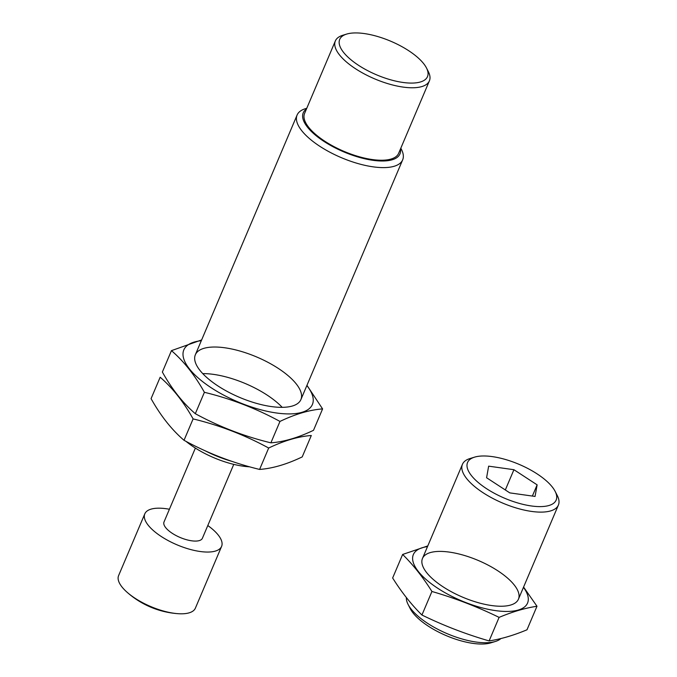 <?xml version="1.0" encoding="UTF-8"?>
<svg xmlns="http://www.w3.org/2000/svg" width="677" height="677" viewBox="0 0 677 677"><rect width="100%" height="100%" fill="white"/><g stroke="black" fill="none" stroke-linecap="round" stroke-linejoin="round"><path stroke-width="1.02" d="M486.585 477.742L509.789 492.881L535.058 496.436L537.132 484.85L513.928 469.711L488.65 466.157L486.585 477.742M474.746 457.085A48.126 18.414 23 0 0 474.518 457.161A48.126 18.414 23 0 0 504.661 498.247A48.126 18.414 23 0 0 555.157 491.392A48.126 18.414 23 0 0 519.259 464.43A48.126 18.414 23 0 0 474.746 457.085M406.378 597.579A52.129 19.946 23 0 0 408.07 604.383L410.22 608.623A48.126 18.414 23 0 0 446.329 635.669A48.126 18.414 23 0 0 490.867 642.854L495.412 641.457A52.129 19.946 23 0 0 500.87 638.563M408.07 604.383A52.129 19.946 23 0 0 447.175 633.68A52.129 19.946 23 0 0 495.412 641.457M470.219 458.481A52.129 19.946 23 0 0 469.965 458.549A52.129 19.946 23 0 0 462.433 464.329A52.129 19.946 23 0 0 502.622 503.062A52.129 19.946 23 0 0 558.39 505.067A52.129 19.946 23 0 0 557.315 495.632L555.157 491.392M513.928 469.711L505.321 489.97M537.132 484.85L532.367 496.055M523.465 587.34A62.03 23.737 -157 0 1 465.099 602.276A62.03 23.737 -157 0 1 422.626 547.617A62.03 23.737 -157 0 1 427.509 546.61M430.267 552.601A52.129 19.946 -157 0 1 497.612 570.669A52.129 19.946 -157 0 1 510.898 604.967A52.129 19.946 -157 0 1 462.662 597.182A52.129 19.946 -157 0 1 423.557 567.885A52.129 19.946 -157 0 1 430.267 552.601M427.796 545.916L402.637 554.455C413.207 564.889 422.973 577.227 431.926 591.478C455.122 598.206 477.513 606.837 499.101 617.382C512.472 611.78 525.098 608.064 536.979 606.245L523.583 587.077M536.979 606.245L526.994 629.788C513.623 635.39 500.988 639.096 489.107 640.916C465.903 634.197 443.511 625.565 421.932 615.021C411.362 604.586 401.596 592.248 392.643 577.989L402.637 554.455M489.107 640.916L499.101 617.382M421.932 615.021L431.926 591.478M186.031 441.37A52.544 20.107 23 0 0 249.644 466.808M205.249 450.831A57.342 21.943 23 0 0 231.695 461.299M305.674 108.608A57.342 21.943 23 0 0 305.395 108.692A57.342 21.943 23 0 0 297.101 115.039A57.342 21.943 23 0 0 341.31 157.648A57.342 21.943 23 0 0 402.663 159.848A57.342 21.943 23 0 0 401.469 149.473L400.818 148.187M306.427 109.073A52.544 20.107 23 0 0 343.755 151.876A52.544 20.107 23 0 0 400.471 148.999M342.985 35.212A51.08 19.548 23 0 0 342.74 35.28A51.08 19.548 23 0 0 335.352 40.942L304.591 113.406A51.08 19.548 23 0 0 343.975 151.36A51.08 19.548 23 0 0 398.635 153.324L429.396 80.868A51.08 19.548 23 0 0 428.338 71.618L426.502 68.005A47.678 18.245 23 0 0 390.934 41.297A47.678 18.245 23 0 0 346.836 34.028A47.678 18.245 23 0 0 346.607 34.095A47.678 18.245 23 0 0 376.471 74.8A47.678 18.245 23 0 0 426.502 68.005M335.352 40.942A51.08 19.548 23 0 0 374.736 78.896A51.08 19.548 23 0 0 429.396 80.868M195.374 448.081L164.012 521.967A20.852 7.98 23 0 0 180.09 537.462A20.852 7.98 23 0 0 202.398 538.257L233.76 464.371M169.411 509.248A41.703 15.96 23 0 0 151.047 509.138A41.703 15.96 23 0 0 144.819 513.818L118.61 575.577A41.703 15.96 23 0 0 126.819 592.02A41.703 15.96 23 0 0 135.121 598.299A41.703 15.96 23 0 0 177.848 613.675A41.703 15.96 23 0 0 195.374 608.166L221.591 546.407A41.703 15.96 23 0 0 207.797 525.538M144.819 513.818A41.703 15.96 23 0 0 176.968 544.807A41.703 15.96 23 0 0 221.591 546.407M202.753 373.619A57.342 21.943 -157 0 1 282.199 407.342M160.161 377.241C172.525 387.862 183.509 401.749 193.106 418.902C219.686 425.342 244.871 435.057 268.676 448.03C284.086 440.651 298.295 436.47 311.302 435.506L302.213 456.907C286.803 464.295 272.594 468.467 259.596 469.432C233.015 462.983 207.831 453.277 184.026 440.295C171.653 429.675 160.669 415.796 151.073 398.643L160.161 377.241M259.596 469.432L268.676 448.03M184.026 440.295L193.106 418.902M322.59 408.908L313.502 430.31C298.092 437.697 283.883 441.869 270.885 442.834C244.304 436.386 219.12 426.679 195.315 413.698C182.942 403.077 171.958 389.199 162.362 372.045L171.45 350.644C183.814 361.264 194.798 375.151 204.395 392.305C230.975 398.745 256.16 408.459 279.965 421.432C295.375 414.053 309.584 409.881 322.59 408.908L306.952 385.331M201.306 340.726A69.849 26.733 23 0 0 194.265 342.046A69.849 26.733 23 0 0 198.793 378.485A69.849 26.733 23 0 0 276.444 412.987A69.849 26.733 23 0 0 306.867 385.535M201.644 339.93L171.45 350.644M203.912 348.342A57.342 21.943 23 0 0 196.533 365.157A57.342 21.943 23 0 0 239.548 397.374A57.342 21.943 23 0 0 292.608 405.938A57.342 21.943 23 0 0 277.993 368.212A57.342 21.943 23 0 0 203.912 348.342M279.965 421.432L270.885 442.834M204.395 392.305L195.315 413.698M518.438 599.187L558.39 505.067M422.473 558.457L462.433 464.329M474.518 457.161L469.965 458.549M300.901 399.582L402.663 159.848M195.34 354.773L297.101 115.039M306.774 108.269L305.395 108.692M346.607 34.095L342.74 35.28M126.819 592.02A86.004 86.004 0 0 0 177.848 613.675"/></g></svg>
